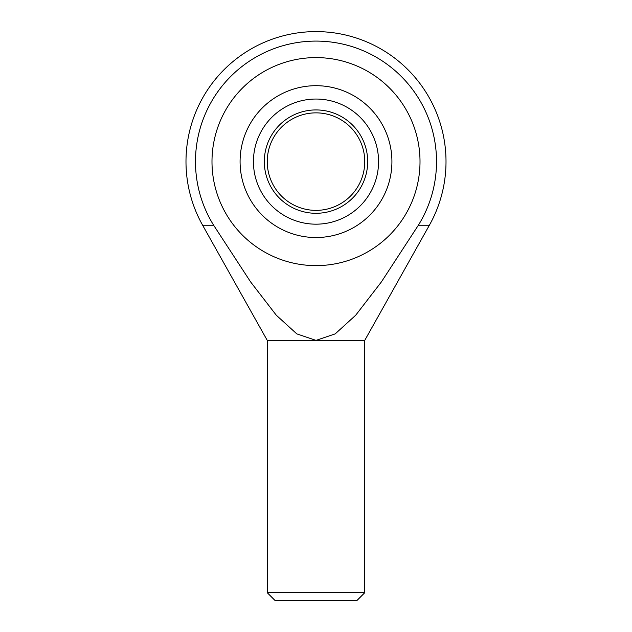 <?xml version="1.0" encoding="UTF-8"?>
<svg xmlns="http://www.w3.org/2000/svg" width="632" height="632" viewBox="0 0 632 632"><rect width="100%" height="100%" fill="white"/><g stroke="black" fill="none" stroke-linecap="round" stroke-linejoin="round"><path stroke-width="0.95" d="M267.249 592.705L364.751 592.705L357.056 600.4L274.944 600.4L267.249 592.705L267.249 340.379L202.627 225.245L213.648 225.245A120.522 120.522 0 0 1 316 41.088A120.522 120.522 0 0 1 418.352 225.245L381.365 281.959L355.69 315.234L335.197 333.886L316 340.379L267.249 340.379M418.352 225.245L429.373 225.245L364.751 340.379L364.751 592.705M364.751 340.379L316 340.379L296.803 333.886L276.31 315.234L250.635 281.959L213.648 225.245M211.989 161.61A104.011 104.011 0 0 1 316 57.599A104.011 104.011 0 0 1 420.011 161.61A104.011 104.011 0 0 1 316 265.622A104.011 104.011 0 0 1 211.989 161.61A104.011 104.011 0 0 0 316 265.622A104.011 104.011 0 0 0 420.011 161.61A104.011 104.011 0 0 0 316 57.599A104.011 104.011 0 0 0 211.989 161.61M240.081 161.61A75.919 75.919 0 0 1 316 85.691A75.919 75.919 0 0 1 391.919 161.61A75.919 75.919 0 0 1 316 237.529A75.919 75.919 0 0 1 240.081 161.61M253.432 161.61A62.568 62.568 0 0 1 316 99.042A62.568 62.568 0 0 1 378.568 161.61A62.568 62.568 0 0 1 316 224.178A62.568 62.568 0 0 1 253.432 161.61M316 112.859A48.751 48.751 0 0 0 267.249 161.61A48.751 48.751 0 0 0 316 210.369A48.751 48.751 0 0 0 364.751 161.61A48.751 48.751 0 0 0 316 112.859M316 109.929A51.682 51.682 0 0 1 367.682 161.61A51.682 51.682 0 0 1 316 213.292A51.682 51.682 0 0 1 264.318 161.61A51.682 51.682 0 0 1 316 109.929M429.373 225.245A130.01 130.01 0 0 0 316 31.6A130.01 130.01 0 0 0 202.627 225.245"/></g></svg>
